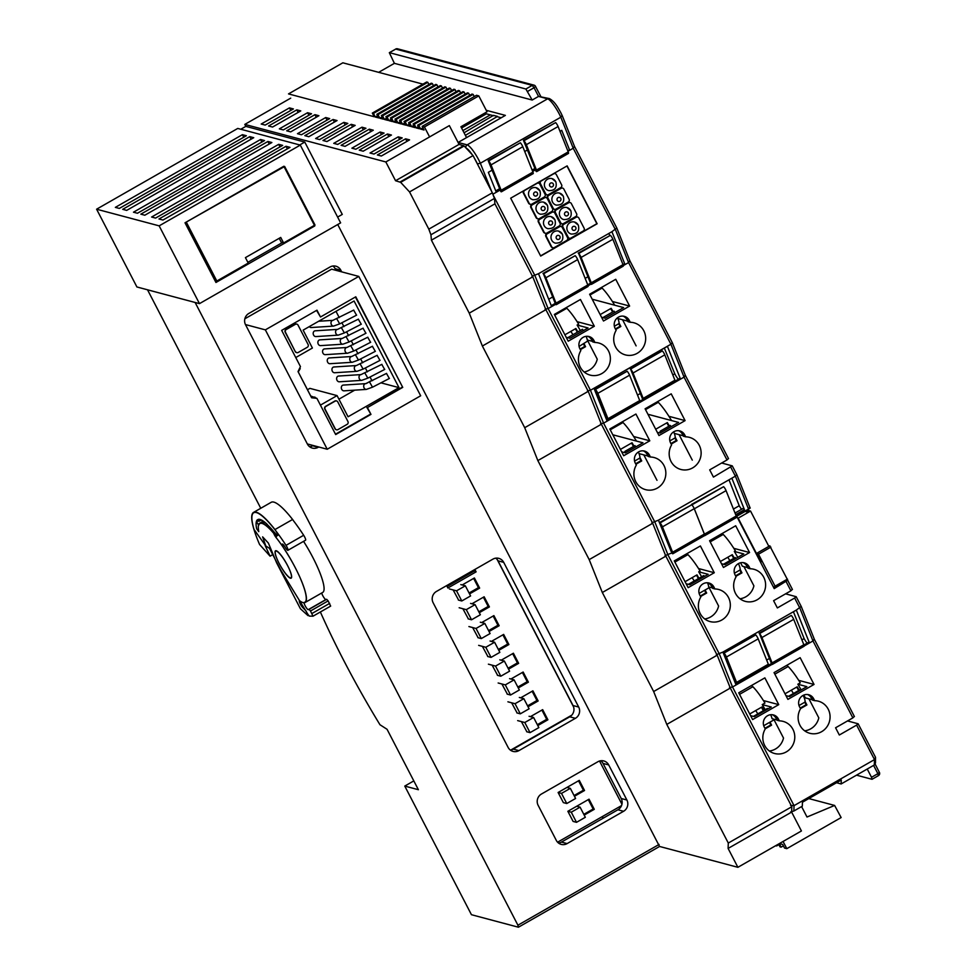 <?xml version="1.0" encoding="UTF-8"?>
<svg xmlns="http://www.w3.org/2000/svg" width="976" height="976" viewBox="0 0 976 976"><rect width="100%" height="100%" fill="white"/><g stroke="black" fill="none" stroke-linecap="round" stroke-linejoin="round"><path stroke-width="1.46" d="M610.659 308.611A27.633 5.661 60.2 0 1 612.623 312.027M601.436 287.481A22.497 4.612 60.2 0 1 602.107 288.066A30.537 6.259 60.2 0 1 614.709 305.207M602.107 288.066L590.016 294.984M613.135 311.734A30.537 6.259 -119.8 0 0 611.171 308.318L600.179 314.601M622.59 319.786L636.12 345.882M615.661 329.449L620.846 326.484L619.028 322.971M618.735 323.739L620.053 326.265L615.392 328.936M620.846 326.484L620.053 326.265M666.828 422.864A27.633 5.661 60.2 0 1 668.792 426.28M657.531 401.673A22.497 4.612 60.2 0 1 658.275 402.319A30.537 6.259 60.2 0 1 671.525 420.558M658.275 402.319L645.526 409.615M669.304 425.987A30.537 6.259 -119.8 0 0 667.34 422.571L655.701 429.233M679.076 434.649L692.289 460.135M671.171 444.08L677.015 440.737L675.185 437.224M674.904 437.992L676.222 440.53L670.902 443.568M677.015 440.737L676.222 440.53M631.533 443.055A27.633 5.661 60.2 0 1 633.497 446.471M622.237 421.864A22.497 4.612 60.2 0 1 622.993 422.51A30.537 6.259 60.2 0 1 636.425 441.067M622.993 422.51L610.244 429.806M634.01 446.178A30.537 6.259 -119.8 0 0 632.045 442.762L620.407 449.424M643.818 454.901L656.994 480.326M635.876 464.271L641.72 460.928L639.902 457.415M639.622 458.183L640.927 460.721L635.62 463.759M641.72 460.928L640.927 460.721M661.069 432.466A11.456 2.342 -119.8 0 0 660.276 431.148L670.292 425.426A11.456 2.342 60.2 0 1 671.073 426.732M673.672 431.843A11.456 2.342 60.2 0 1 674.843 438.041L669.853 440.896M660.276 431.148L659.996 431.831A8.564 1.757 60.2 0 1 660.545 432.758M625.775 452.657A11.456 2.342 -119.8 0 0 624.994 451.339L634.998 445.617A11.456 2.342 60.2 0 1 635.779 446.923M638.377 452.034A11.456 2.342 60.2 0 1 639.548 458.232L634.559 461.087M624.994 451.339L624.701 452.022A8.564 1.757 60.2 0 1 625.152 452.754M768.856 546.377L750.556 511.07L738.173 518.158L760.67 561.554L761.243 561.224M745.188 511.424L747.104 511.924L749.226 510.716L750.556 511.07M769.771 545.877L787.766 580.195L775.42 587.223M760.67 561.554L761.28 561.688L761.036 560.712L757.681 553.88L757.486 552.904L758.498 554.209L775.078 586.186L775.383 587.271L773.224 586.722M539.777 190.686A6.234 5.978 104.9 0 0 529.809 189.93A6.234 5.978 104.9 0 0 532.872 199.738C539.008 199.775 541.363 196.786 539.935 190.796L536.08 187.697M555.649 181.609A6.234 5.978 104.9 0 0 545.682 180.841A6.234 5.978 104.9 0 0 548.756 190.649C554.893 190.686 557.247 187.709 555.808 181.707L551.965 178.608M563.152 196.078A6.234 5.978 104.9 0 0 553.185 195.31A6.234 5.978 104.9 0 0 556.259 205.119C562.396 205.155 564.75 202.178 563.311 196.176L559.468 193.077M547.268 205.155A6.234 5.978 104.9 0 0 537.3 204.399A6.234 5.978 104.9 0 0 540.375 214.208C546.511 214.244 548.866 211.267 547.426 205.265L543.583 202.166M570.655 210.548A6.234 5.978 104.9 0 0 560.688 209.779A6.234 5.978 104.9 0 0 563.75 219.588C569.899 219.624 572.241 216.648 570.814 210.645L566.958 207.546M554.771 219.624A6.234 5.978 104.9 0 0 544.803 218.868A6.234 5.978 104.9 0 0 547.878 228.677C554.014 228.713 556.369 225.737 554.929 219.734L551.086 216.635M562.274 234.094A6.234 5.978 104.9 0 0 552.306 233.337A6.234 5.978 104.9 0 0 555.381 243.146C561.517 243.183 563.86 240.206 562.432 234.203L558.577 231.105M578.158 225.017A6.234 5.978 104.9 0 0 568.191 224.248A6.234 5.978 104.9 0 0 571.253 234.057C577.389 234.094 579.744 231.117 578.317 225.114L574.461 222.016M562.298 227.518A2.074 1.989 104.9 0 0 559.59 226.725L547.243 233.789A2.074 1.989 104.9 0 0 546.414 236.607L551.66 246.733A2.074 1.989 104.9 0 0 554.368 247.538L566.714 240.462A2.074 1.989 104.9 0 0 567.544 237.644L562.298 227.518M554.795 213.049A2.074 1.989 104.9 0 0 552.087 212.256L539.74 219.319A2.074 1.989 104.9 0 0 538.911 222.138L544.169 232.264A2.074 1.989 104.9 0 0 546.865 233.069L559.211 225.993A2.074 1.989 104.9 0 0 560.041 223.175L554.795 213.049M547.292 198.579A2.074 1.989 104.9 0 0 544.596 197.786L532.237 204.85A2.074 1.989 104.9 0 0 531.408 207.668L536.666 217.794A2.074 1.989 104.9 0 0 539.362 218.6L551.721 211.524A2.074 1.989 104.9 0 0 552.538 208.705L547.292 198.579M578.853 218.051A2.074 1.989 104.9 0 0 576.145 217.245L563.799 224.309A2.074 1.989 104.9 0 0 562.969 227.127L568.227 237.266A2.074 1.989 104.9 0 0 570.923 238.059L583.27 230.995A2.074 1.989 104.9 0 0 584.099 228.177L578.853 218.051M571.35 203.581A2.074 1.989 104.9 0 0 568.654 202.776L556.296 209.84A2.074 1.989 104.9 0 0 555.466 212.658L560.724 222.784A2.074 1.989 104.9 0 0 563.42 223.589L575.779 216.526A2.074 1.989 104.9 0 0 576.596 213.707L571.35 203.581M563.847 189.1A2.074 1.989 104.9 0 0 561.151 188.307L548.793 195.371A2.074 1.989 104.9 0 0 547.975 198.189L553.221 208.315A2.074 1.989 104.9 0 0 555.93 209.12L568.276 202.056A2.074 1.989 104.9 0 0 569.106 199.238L563.847 189.1M556.357 174.631A2.074 1.989 104.9 0 0 553.648 173.838L541.302 180.902A2.074 1.989 104.9 0 0 540.472 183.72L545.718 193.846A2.074 1.989 104.9 0 0 548.427 194.651L560.773 187.587A2.074 1.989 104.9 0 0 561.603 184.769L556.357 174.631M539.789 184.11A2.074 1.989 104.9 0 0 537.093 183.317L524.734 190.381A2.074 1.989 104.9 0 0 523.917 193.199L529.163 203.325A2.074 1.989 104.9 0 0 531.859 204.118L544.218 197.054A2.074 1.989 104.9 0 0 545.047 194.236L539.789 184.11M562.627 188.112L562.054 187.953A2.074 1.989 104.9 0 0 560.578 188.161L548.231 195.224A2.074 1.989 104.9 0 0 547.402 198.043L552.66 208.169A2.074 1.989 104.9 0 0 553.88 209.169L554.453 209.315M577.621 217.05L577.06 216.892A2.074 1.989 104.9 0 0 575.584 217.099L563.237 224.163A2.074 1.989 104.9 0 0 562.408 226.981L567.654 237.107A2.074 1.989 104.9 0 0 568.886 238.107L569.447 238.254M546.06 197.579L545.499 197.433A2.074 1.989 104.9 0 0 544.022 197.628L531.676 204.692A2.074 1.989 104.9 0 0 530.846 207.51L536.092 217.648A2.074 1.989 104.9 0 0 537.325 218.636L537.898 218.795M553.563 212.048L553.002 211.902A2.074 1.989 104.9 0 0 551.525 212.097L539.179 219.161A2.074 1.989 104.9 0 0 538.349 221.979L543.595 232.117A2.074 1.989 104.9 0 0 544.828 233.105L545.389 233.264M561.066 226.517L560.492 226.371A2.074 1.989 104.9 0 0 559.028 226.566L546.67 233.63A2.074 1.989 104.9 0 0 545.852 236.448L551.098 246.586A2.074 1.989 104.9 0 0 552.331 247.575L552.892 247.733M570.118 202.581L569.557 202.422A2.074 1.989 104.9 0 0 568.081 202.63L555.734 209.694A2.074 1.989 104.9 0 0 554.905 212.512L560.151 222.638A2.074 1.989 104.9 0 0 561.383 223.638L561.956 223.785M555.124 173.643L554.551 173.484A2.074 1.989 104.9 0 0 553.953 173.423M540.057 181.377A2.074 1.989 104.9 0 0 539.899 183.573L545.157 193.699A2.074 1.989 104.9 0 0 546.389 194.7L546.95 194.846M538.557 183.11L537.996 182.963A2.074 1.989 104.9 0 0 537.398 182.902M523.49 190.857A2.074 1.989 104.9 0 0 523.343 193.041L528.602 203.179A2.074 1.989 104.9 0 0 529.822 204.167L530.395 204.326M540.582 255.883L596.861 223.687L566.958 165.993M495.759 190.918L499.444 188.795M532.14 170.092L534.738 168.604M637.535 395.097L640.11 393.621M672.806 374.918L674.77 373.796L664.351 348.078M678.393 379.213A5.88 1.208 60.2 0 1 675.026 374.308A5.88 1.208 60.2 0 1 674.77 373.796M548.707 299.229L552.453 297.082M585.149 278.367L587.747 276.891M770.686 714.713A11.456 2.342 60.2 0 1 772.077 718.69L776.969 719.995M803.224 695.327A11.456 2.342 60.2 0 1 804.724 702.256L799.015 705.526M592.432 341.368L587.308 340.002A11.456 2.342 -119.8 0 0 586.149 336.342M588.735 340.38L579.073 346.443M477.362 163.895L480.363 163.236L491.587 191.345M728.425 458.574L726.986 459.964L684.042 377.126L670.915 344.235L628.581 262.568L615.441 229.689L573.217 148.242L560.822 117.205L562.115 115.363L574.583 146.595L616.795 228.006L611.915 231.702L625.043 264.594L624.14 263.971L623.005 264.618A3.318 0.683 60.2 0 1 623.249 266.167L591.48 284.333A3.318 0.683 60.2 0 1 590.858 284.028L578.67 253.504A3.318 0.683 60.2 0 1 580.598 256.322A3.318 0.683 60.2 0 1 581.123 257.432L591.261 282.808A3.318 0.683 60.2 0 1 591.48 284.333M478.789 95.892L424.438 126.978L422.181 126.38L476.52 95.282L478.789 95.892L487.036 111.801L460.928 126.746L466.552 137.604L458.086 142.447L467.15 144.863L547.609 98.832A16.092 3.294 -119.8 0 1 559.272 114.009A16.092 3.294 -119.8 0 1 560.822 117.205L480.363 163.236A16.092 3.294 60.2 0 0 478.813 160.052A16.092 3.294 60.2 0 0 467.15 144.863A2.489 2.391 104.9 0 0 466.077 148.059M635.754 481.68A16.616 15.933 104.9 0 0 645.587 489.659A16.616 15.933 104.9 0 0 662.326 483.706A16.616 15.933 104.9 0 0 663.985 465.528A16.616 15.933 104.9 0 0 654.14 457.549A16.616 15.933 104.9 0 0 650.431 457.024L649.43 455.084A8.308 7.967 104.9 0 0 636.132 454.072A8.308 7.967 104.9 0 0 635.315 463.161L636.315 465.101A16.616 15.933 104.9 0 0 635.754 481.68M639.024 453.62L647.942 455.999M643.343 450.888A8.308 7.967 104.9 0 1 647.161 454.487L648.162 456.426L650.431 457.024M671.037 461.489A16.616 15.933 104.9 0 0 680.882 469.468A16.616 15.933 104.9 0 0 697.62 463.515A16.616 15.933 104.9 0 0 699.267 445.337A16.616 15.933 104.9 0 0 689.434 437.358A16.616 15.933 104.9 0 0 685.713 436.833L684.713 434.906A8.308 7.967 104.9 0 0 671.427 433.881A8.308 7.967 104.9 0 0 670.597 442.982L671.598 444.91A16.616 15.933 104.9 0 0 671.037 461.489M674.294 433.381L683.2 435.76M678.637 430.697A8.308 7.967 104.9 0 1 682.444 434.296L683.456 436.235L685.713 436.833M740.015 598.764A16.616 15.933 104.9 0 0 753.899 585.844L743.98 566.702A16.616 15.933 104.9 0 0 742.895 566.348M735.514 593.408A16.616 15.933 104.9 0 0 745.359 601.387A16.616 15.933 104.9 0 0 762.097 595.433A16.616 15.933 104.9 0 0 763.744 577.255A16.616 15.933 104.9 0 0 753.911 569.276A16.616 15.933 104.9 0 0 750.19 568.764L749.19 566.824A8.308 7.967 104.9 0 0 735.904 565.799A8.308 7.967 104.9 0 0 735.074 574.901L736.075 576.84A16.616 15.933 104.9 0 0 735.514 593.408M740.589 562.762L742.37 566.202L747.64 567.605M743.114 562.615A8.308 7.967 104.9 0 1 746.921 566.214L747.921 568.154L750.19 568.764M704.721 618.955A16.616 15.933 104.9 0 0 718.617 606.035L709.113 587.698M700.231 613.599A16.616 15.933 104.9 0 0 710.064 621.578A16.616 15.933 104.9 0 0 726.803 615.624A16.616 15.933 104.9 0 0 728.462 597.446A16.616 15.933 104.9 0 0 718.617 589.467A16.616 15.933 104.9 0 0 714.908 588.955L713.895 587.015A8.308 7.967 104.9 0 0 700.609 585.99A8.308 7.967 104.9 0 0 699.78 595.092L700.792 597.031A16.616 15.933 104.9 0 0 700.231 613.599M712.358 587.82L709.772 587.235M707.82 582.806A8.308 7.967 104.9 0 1 711.626 586.405L712.639 588.345L714.908 588.955M731.768 554.978A27.633 5.661 60.2 0 1 733.732 558.394M696.474 575.169A27.633 5.661 60.2 0 1 698.438 578.585M796.709 687.08A27.633 5.661 60.2 0 1 798.673 690.508M575.376 328.802A27.633 5.661 60.2 0 1 577.328 332.218M761.426 707.271A27.633 5.661 60.2 0 1 763.378 710.699M615.575 346.931A16.616 15.933 104.9 0 0 625.409 354.91A16.616 15.933 104.9 0 0 642.147 348.957A16.616 15.933 104.9 0 0 643.806 330.779A16.616 15.933 104.9 0 0 633.961 322.8A16.616 15.933 104.9 0 0 630.252 322.287L629.239 320.348A8.308 7.967 104.9 0 0 615.954 319.335A8.308 7.967 104.9 0 0 615.124 328.424L616.137 330.364A16.616 15.933 104.9 0 0 615.575 346.931M618.406 318.664L627.702 321.141M623.164 316.139A8.308 7.967 104.9 0 1 626.982 319.75L627.983 321.677L630.252 322.287M584.16 371.99A16.616 15.933 104.9 0 0 597.251 359.18L588.003 341.332M580.281 367.122A16.616 15.933 104.9 0 0 590.126 375.101A16.616 15.933 104.9 0 0 606.865 369.148A16.616 15.933 104.9 0 0 608.512 350.97A16.616 15.933 104.9 0 0 598.678 342.991A16.616 15.933 104.9 0 0 594.957 342.478L593.957 340.539A8.308 7.967 104.9 0 0 580.659 339.526A8.308 7.967 104.9 0 0 579.842 348.615L580.842 350.555A16.616 15.933 104.9 0 0 580.281 367.122M587.881 336.33A8.308 7.967 104.9 0 1 591.688 339.941L592.688 341.868L594.957 342.478M617.564 317.725A11.456 2.342 60.2 0 1 618.674 323.788L614.368 326.252M804.675 730.817A16.616 15.933 104.9 0 0 818.803 717.86L808.945 698.84M799.978 725.314A16.616 15.933 104.9 0 0 809.824 733.293A16.616 15.933 104.9 0 0 826.562 727.34A16.616 15.933 104.9 0 0 828.209 709.162A16.616 15.933 104.9 0 0 818.376 701.183A16.616 15.933 104.9 0 0 814.655 700.67L813.655 698.731A8.308 7.967 104.9 0 0 800.369 697.718A8.308 7.967 104.9 0 0 799.539 706.807L800.54 708.747A16.616 15.933 104.9 0 0 799.978 725.314M803.846 695.046L805.31 697.877L812.215 699.707M807.579 694.522A8.308 7.967 104.9 0 1 811.385 698.121L812.398 700.06L814.655 700.67M769.381 751.008A16.616 15.933 104.9 0 0 783.508 738.051L774.053 719.812M764.696 745.505A16.616 15.933 104.9 0 0 774.529 753.484A16.616 15.933 104.9 0 0 791.268 747.531A16.616 15.933 104.9 0 0 792.927 729.353A16.616 15.933 104.9 0 0 783.081 721.374A16.616 15.933 104.9 0 0 779.373 720.861L778.36 718.922A8.308 7.967 104.9 0 0 765.074 717.909A8.308 7.967 104.9 0 0 764.245 726.998L765.257 728.938A16.616 15.933 104.9 0 0 764.696 745.505M772.284 714.713A8.308 7.967 104.9 0 1 776.103 718.312L777.103 720.251L779.373 720.861M847.546 720.935L858.148 723.789L875.509 757.278L874.496 759.596L794.037 805.639L793.854 811.019L790.694 811.91M836.517 782.728L841.141 783.96L841.275 780.007L802.455 802.211L802.321 806.164L793.854 811.019M465.381 135.335L497.504 116.412L493.527 115.351L464.051 132.773M497.711 116.839L501.213 117.767M486.255 110.3L505.373 115.388L466.552 137.604M484.438 113.301L486.39 113.814L461.575 128.002M462.905 130.577L490.355 114.875L486.39 113.814M490.355 114.875L493.746 115.778M377.578 115.729L375.321 117.022L378.725 117.925L376.846 114.302L431.197 83.216L432.319 83.509L433.466 85.717M382.116 116.937L379.859 118.23L383.251 119.133L381.384 115.51L435.723 84.424L436.858 84.717L437.992 86.925M386.642 118.145L384.385 119.438L387.789 120.341L385.91 116.717L440.261 85.632L441.396 85.925L442.531 88.133M391.181 119.353L388.924 120.646L392.315 121.549L390.449 117.925L444.788 86.84L445.922 87.132L447.069 89.341M395.719 120.548L393.45 121.841L396.854 122.756L394.975 119.133L449.326 88.047L450.461 88.34L451.595 90.536M400.245 121.756L397.988 123.049L401.392 123.964L399.513 120.341L453.852 89.243L454.987 89.548L456.134 91.744M404.784 122.964L402.515 124.257L405.918 125.172L404.04 121.549L458.391 90.451L459.525 90.756L460.66 92.952M409.31 124.172L407.053 125.465L410.457 126.38L408.578 122.756L462.929 91.659L464.051 91.964L465.198 94.16M413.848 125.379L411.591 126.673L414.983 127.588L413.116 123.964L467.455 92.866L468.59 93.171L469.724 95.367M418.375 126.587L416.118 127.88L419.521 128.783L417.643 125.172L471.994 94.074L473.128 94.379L474.263 96.575M422.913 127.795L420.656 129.088L424.048 129.991L422.181 126.38M779.397 843.569L782.654 844.435L784.533 848.046L786.802 848.656L841.141 817.559L834.614 805.444L807.006 817.022L801.601 806.579M716.372 654.689L722.923 652.078L736.063 684.969L732.525 686.982L794.037 805.639L790.584 805.407M531.957 276.318L538.508 273.707L551.647 306.586L548.122 308.599L590.456 390.278L603.583 423.157L654.92 522.184L668.06 555.076L719.397 654.103L732.525 686.982L729.499 687.568M750.141 508.008L748.519 509.045L749.727 507.203M726.986 459.964L709.698 469.859L713.444 477.093L732.268 465.869L736.746 474.507L749.873 507.361M721.667 463.014L732.268 465.869M748.702 509.399L736.709 516.267L774.212 588.613L787.522 580.33M792.329 589.406L790.902 590.797L786.205 581.745M785.582 593.835L796.184 596.702L801.198 606.389L796.318 610.085L809.458 642.964L808.555 642.342L803.943 644.99M854.305 716.494L852.865 717.885L812.984 640.951L814.191 639.121M801.198 606.389L814.35 639.304L854.403 716.555M736.233 516.072L748.519 509.045L735.379 476.154L736.734 474.482M422.937 84.131L342.857 62.806L288.518 93.903L374.186 116.717L372.32 113.094L426.658 82.008L427.793 82.301L428.928 84.509M378.664 72.334L394.389 63.342L389.326 52.68L395.609 49.142M753.411 716.396L767.368 708.417A11.456 2.342 60.2 0 1 767.734 709.027M750.593 715.652L754.399 716.665L771.26 707.014L762.232 704.611A30.537 6.259 60.2 0 1 765.172 709.674M785.961 695.62L789.511 696.571L806.871 686.64L797.843 684.225A30.537 6.259 60.2 0 1 801.137 689.922M602.887 317.603L614.124 311.161A11.456 2.342 60.2 0 1 614.953 312.552M566.178 337.269L569.984 338.282L588.028 327.96L577.109 325.045A30.537 6.259 60.2 0 1 580.305 330.522M583.319 330.657A11.456 2.342 -119.8 0 0 582.489 329.266L567.764 337.696M601.558 317.249L605.096 318.188L623.64 307.586L592.2 299.205M762.232 704.611L764.964 703.037A30.537 6.259 60.2 0 0 752.874 686.726L739.552 694.351M763.903 710.406A30.537 6.259 -119.8 0 0 761.939 706.978L749.714 713.968M765.196 728.816L771.601 725.144L770.027 722.106M769.503 722.411L770.808 724.936L764.928 728.303M577.109 325.045L578.67 324.154A30.537 6.259 60.2 0 0 566.824 308.257L554.722 315.175M577.841 331.925A30.537 6.259 -119.8 0 0 575.877 328.509L564.897 334.792M580.366 349.64L585.551 346.675L583.977 343.637M583.453 343.93L584.758 346.456L580.098 349.127M797.843 684.225L800.259 682.846A30.537 6.259 60.2 0 0 788.169 666.535L774.846 674.16M799.185 690.215A30.537 6.259 -119.8 0 0 797.221 686.787L785.009 693.777M800.479 708.625L806.896 704.953L805.078 701.439M804.785 702.22L806.103 704.745L800.222 708.112M752.63 719.58L778.738 704.635L764.867 677.869L738.747 692.801L752.63 719.58M763.415 700.548L778.738 704.635M755.717 710.54A19.276 3.953 -119.8 0 0 757.864 713.859M787.913 699.389L814.033 684.444L800.149 657.678L774.041 672.61L787.913 699.389M798.71 680.357L814.033 684.444M791.341 690.154A19.276 3.953 -119.8 0 0 793.476 693.472M686.128 583.746L689.922 584.758L708.161 574.327L698.706 571.802A30.537 6.259 60.2 0 1 701.61 576.779M698.706 571.802L700.085 571.021A30.537 6.259 60.2 0 0 687.934 554.624L674.892 562.078M698.95 578.292A30.537 6.259 -119.8 0 0 696.986 574.876L685.067 581.696M700.536 596.543L706.661 593.042L705.087 590.004M704.562 590.297L705.868 592.822L700.268 596.031M721.496 563.713L725.046 564.665L743.773 553.941L734.318 551.428A30.537 6.259 60.2 0 1 737.758 557.381M734.318 551.428L735.367 550.83A30.537 6.259 60.2 0 0 723.216 534.433L710.186 541.887M734.245 558.101A30.537 6.259 -119.8 0 0 732.281 554.685L720.349 561.505M735.831 576.352L741.955 572.851L740.137 569.337M739.845 570.106L741.162 572.631L735.562 575.84M688.153 587.662L714.273 572.729L700.402 545.962L674.282 560.895L688.153 587.662M698.535 568.532L714.273 572.729M692.143 577.646A19.276 3.953 -119.8 0 0 694.29 580.964M708.686 586.832A11.456 2.342 -119.8 0 0 707.515 582.782M704.379 576.487A11.456 2.342 -119.8 0 0 703.794 575.523L688.373 584.343M568.215 341.197L594.323 326.252L580.452 299.486L554.344 314.431L568.215 341.197M577.109 321.665L594.323 326.252M570.85 331.389A19.276 3.953 -119.8 0 0 572.985 334.707M723.448 567.471L749.556 552.538L735.684 525.771L709.576 540.704L723.448 567.471M733.83 548.341L749.556 552.538M727.767 557.259A19.276 3.953 -119.8 0 0 729.902 560.578M657.287 432.307L660.044 433.039L678.588 422.437L647.942 414.275M658.971 435.552L685.091 420.619L671.207 393.84L645.099 408.785L658.971 435.552M668.926 416.313L685.091 420.619M621.651 451.827L625.457 452.84L642.977 442.811L612.818 434.784M623.688 455.743L649.796 440.81L635.925 414.031L609.805 428.976L623.688 455.743M633.644 436.504L649.796 440.81M603.497 321.006L629.618 306.061L615.746 279.295L589.626 294.24L603.497 321.006M612.391 301.474L629.618 306.061M875.509 757.278L875.484 762.976L874.313 764.977L841.141 783.96M867.237 769.027L871.519 777.299L877.875 773.663L873.581 765.391M562.115 115.363L560.797 112.691C558.052 107.872 555.124 101.748 549.378 98.588A2.489 2.391 -75.1 0 0 547.609 98.832L538.545 96.404L532.188 100.04L525.881 89.011L532.237 85.376A2.489 2.391 -75.1 0 1 535.482 86.339L540.692 96.27M492.026 170.227L488.329 172.337L496.15 191.894L499.846 189.783M524.722 151.524L527.321 150.036M560.017 131.333L561.737 130.345L569.545 149.901L567.825 150.89M532.53 171.081L535.129 169.592M574.425 146.4L573.217 148.242L567.971 151.243M535.275 169.946L532.676 171.434M499.98 190.137L492.868 194.212M540.68 256.066L597.141 223.76L567.141 165.883L510.68 198.189L540.68 256.066M538.508 273.707L611.915 231.702M629.788 260.738L628.581 262.568L623.31 265.582M616.795 228.006L629.923 260.897L672.257 342.564L670.915 344.235L590.456 390.278L587.43 390.864M551.647 306.586L555.588 304.329M588.052 285.761L590.944 284.101M685.262 375.284L684.042 377.126L603.583 423.157L600.557 423.743M607.121 421.132L594.006 388.326L667.413 346.334L680.516 379.139M671.195 551.586L658.446 520.171L651.895 522.782M658.446 520.171L731.854 478.179L744.444 509.679L735.684 514.694M730.743 467.199L735.379 476.154L731.854 478.179M671.744 552.965L665.034 555.661M722.923 652.078L796.318 610.085M804.175 645.99L812.984 640.951L799.856 608.072L794.647 598.032L777.36 607.926L773.602 600.691L790.902 590.797M874.313 764.977L874.496 759.596L856.623 725.119L839.323 735.013L835.578 727.779L852.865 717.885M736.063 684.969L772.028 664.388M783.069 841.458L786.802 848.656M424.438 126.978L429.599 136.921M394.389 63.342L532.188 100.04M549.378 98.588L538.545 96.404L534.043 87.73L535.568 86.4A2.489 2.489 0 0 0 534.006 85.144L397.561 48.8A2.489 2.391 104.9 0 0 395.792 49.032L389.436 52.667L525.881 89.011M856.501 775.164L871.958 779.287L871.519 777.299M808.811 798.575L834.614 805.444M775.676 845.692L776.603 845.936L776.298 845.338M779.312 843.618L781.129 847.144L780.007 846.839L778.555 844.045M473.128 94.379L418.777 125.477L420.656 129.088M418.777 125.477L417.643 125.172M468.59 93.171L414.239 124.269L416.118 127.88M414.239 124.269L413.116 123.964M464.051 91.964L409.713 123.061L411.591 126.673M409.713 123.061L408.578 122.756M459.525 90.756L405.174 121.854L407.053 125.465M405.174 121.854L404.04 121.549M454.987 89.548L400.648 120.646L402.515 124.257M400.648 120.646L399.513 120.341M450.461 88.34L396.11 119.438L397.988 123.049M396.11 119.438L394.975 119.133M445.922 87.132L391.583 118.23L393.45 121.841M391.583 118.23L390.449 117.925M441.396 85.925L387.045 117.022L388.924 120.646M387.045 117.022L385.91 116.717M436.858 84.717L382.519 115.815L384.385 119.438M382.519 115.815L381.384 115.51M432.319 83.509L377.98 114.607L379.859 118.23M377.98 114.607L376.846 114.302M427.793 82.301L373.442 113.399L375.321 117.022M373.442 113.399L372.32 113.094M856.623 725.119L858.148 723.789M794.647 598.032L796.184 596.702M672.281 342.6L685.396 375.443L728.523 458.635M545.096 309.197L548.122 308.599L534.982 275.72L493.234 195.188M722.13 533.518A22.497 4.612 60.2 0 1 723.216 534.433M566.141 307.672A22.497 4.612 60.2 0 1 566.824 308.257M686.836 553.709A22.497 4.612 60.2 0 1 687.934 554.624M741.955 572.851L741.162 572.631M706.661 593.042L705.868 592.822M786.705 665.376A22.497 4.612 60.2 0 1 788.169 666.535M751.41 685.567A22.497 4.612 60.2 0 1 752.874 686.726M806.896 704.953L806.103 704.745M585.551 346.675L584.758 346.456M771.601 725.144L770.808 724.936M800.552 690.252A11.456 2.342 60.2 0 0 800.174 689.642L788.523 696.303M723.497 564.25L735.233 557.528A11.456 2.342 60.2 0 1 735.819 558.504M738.442 563.579A11.456 2.342 60.2 0 1 739.784 570.155L734.428 573.217M609.573 235.167L608.89 233.435M551.281 305.659L555.027 303.512M587.723 284.809L590.309 283.321M680.479 379.164L679.613 378.517L675.197 381.043M606.743 420.205L607.426 419.814M639.939 401.209L642.769 399.599L630.581 369.087A3.318 0.683 60.2 0 1 632.521 371.905A3.318 0.683 60.2 0 1 633.034 373.015L643.172 398.391A3.318 0.683 60.2 0 1 643.404 399.916A3.318 0.683 60.2 0 1 642.769 399.611M741.614 509.265A5.88 1.208 60.2 0 1 739.222 505.751L728.999 479.814M744.444 509.679L743.126 508.398L735.026 513.034M733.44 509.069L739.222 505.751M807.189 643.123A5.88 1.208 60.2 0 1 804.139 638.609L793.415 611.757M768.637 665.181L771.247 663.692M766.672 660.057L769.21 658.593M801.906 639.89L804.139 638.609M781.129 847.144L783.399 845.85M776.603 845.936L778.86 844.643M287.676 565.787A15.579 3.184 60.2 0 1 291.153 578.17A15.579 3.184 60.2 0 1 279.173 563.518A15.579 3.184 60.2 0 1 275.683 551.135A15.579 3.184 60.2 0 1 287.676 565.787M262.398 520.977L263.996 522.929L263.703 521.623A51.508 10.553 60.2 0 1 275.83 534.189L276.44 536.641A47.348 9.699 -119.8 0 0 259.909 523.551A47.348 9.699 -119.8 0 0 258.725 525.271L256.554 521.806A51.508 10.553 60.2 0 1 257.847 519.952A51.508 10.553 60.2 0 1 262.263 520.696L262.398 520.977M303.048 607.853L306.11 611.061L308.001 615.612L300.437 608.78L276.623 562.847L268.376 543.071L262.617 536.861L265.74 545.816L254.028 529.48A59.817 12.249 60.2 0 1 253.723 512.742A59.817 12.249 60.2 0 1 286.017 545.364A4.148 0.854 60.2 0 1 287.908 550.305A4.148 0.854 60.2 0 1 285.663 548.048L284.37 546.072A3.941 0.805 -119.8 0 0 282.332 544.071A3.941 0.805 -119.8 0 0 283.223 547.207A3.941 0.805 -119.8 0 0 284.223 548.927A43.615 8.93 60.2 0 1 305.085 602.509A43.615 8.93 60.2 0 1 299.913 600.935A4.148 0.854 -119.8 0 0 299.412 600.789A4.148 0.854 -119.8 0 0 300.352 604.095A4.148 0.854 -119.8 0 0 303.048 607.853L303.707 607.475M253.565 512.388A59.817 12.249 60.2 0 1 274.951 529.565A4.148 0.854 60.2 0 1 277.135 533.274A4.148 0.854 60.2 0 1 277.587 535.58A4.148 0.854 60.2 0 1 276.11 534.397L274.866 532.823A3.941 0.805 -119.8 0 0 273.548 531.81A3.941 0.805 -119.8 0 0 274.439 534.946A3.941 0.805 -119.8 0 0 276.159 537.654A43.615 8.93 60.2 0 1 299.766 577.011A43.615 8.93 60.2 0 1 304.927 602.168A43.615 8.93 60.2 0 1 304.244 602.399A4.148 0.854 -119.8 0 0 304.183 602.412A4.148 0.854 -119.8 0 0 305.11 605.718A4.148 0.854 -119.8 0 0 308.245 609.646L309.014 609.39L310.502 610.988L313.003 616.198L309.368 616.1L308.026 614.514L280.722 570.033L269.474 548.329L265.143 545.547L270.084 556.174L259.567 544.474A59.817 12.249 60.2 0 1 253.565 512.388L271.206 502.298A59.817 12.249 60.2 0 1 292.593 519.476A4.148 0.854 60.2 0 1 293.52 520.818A59.817 12.249 60.2 0 1 303.67 535.275A4.148 0.854 60.2 0 1 305.549 540.216L287.908 550.305M303.573 541.351A43.615 8.93 60.2 0 1 316.846 565.653A43.615 8.93 60.2 0 1 322.727 592.42L305.085 602.509M256.554 521.806L258.311 520.806M186.55 222.589L216.831 281.027L248.246 263.056L245.427 257.627L280.722 237.436L283.589 242.975L314.992 225.005L284.65 166.457L185.745 222.369M214.94 280.515L216.831 281.027M279.209 238.303L281.32 242.365L283.589 242.975M501.408 191.784A3.318 0.683 -119.8 0 1 500.786 191.479L488.159 160.552L520.354 142.789A3.318 0.683 60.2 0 1 522.282 145.595A3.318 0.683 60.2 0 1 522.807 146.717L532.933 172.081A3.318 0.683 60.2 0 1 533.164 173.618L501.408 191.784A3.318 0.683 -119.8 0 0 501.176 190.259L532.933 172.081M522.807 146.717L491.038 164.883A3.318 0.683 -119.8 0 0 490.525 163.773A3.318 0.683 -119.8 0 0 488.598 160.967L520.354 142.789M491.038 164.883L501.176 190.259M536.702 171.593A3.318 0.683 -119.8 0 1 536.068 171.288L523.453 140.361L555.637 122.598A3.318 0.683 60.2 0 1 557.577 125.416A3.318 0.683 60.2 0 1 558.089 126.526L568.227 151.89A3.318 0.683 60.2 0 1 568.459 153.427L536.702 171.593A3.318 0.683 -119.8 0 0 536.471 170.068L568.227 151.89M558.089 126.526L526.332 144.692A3.318 0.683 -119.8 0 0 525.82 143.582A3.318 0.683 -119.8 0 0 523.88 140.776L555.637 122.598M526.332 144.692L536.471 170.068M543.01 273.439L575.206 255.688A3.318 0.683 60.2 0 1 577.133 258.494A3.318 0.683 60.2 0 1 577.658 259.604L587.796 284.98A3.318 0.683 60.2 0 1 588.016 286.505L556.259 304.683A3.318 0.683 60.2 0 1 555.637 304.366L543.449 273.853A3.318 0.683 60.2 0 1 545.377 276.659A3.318 0.683 60.2 0 1 545.889 277.782L556.027 303.146A3.318 0.683 60.2 0 1 556.259 304.683M578.243 253.101L610.427 235.338A3.318 0.683 60.2 0 1 612.367 238.144A3.318 0.683 60.2 0 1 612.879 239.266L623.017 264.63L591.261 282.808M594.945 389.021L627.129 371.258A3.318 0.683 60.2 0 1 629.069 374.076A3.318 0.683 60.2 0 1 629.581 375.187L639.719 400.563A3.318 0.683 60.2 0 1 639.951 402.088L608.182 420.266A3.318 0.683 60.2 0 1 607.56 419.948L595.372 389.436A3.318 0.683 60.2 0 1 597.3 392.242A3.318 0.683 60.2 0 1 597.824 393.352L607.963 418.728A3.318 0.683 60.2 0 1 608.182 420.266M630.154 368.684L662.338 350.921A3.318 0.683 60.2 0 1 664.278 353.727A3.318 0.683 60.2 0 1 664.79 354.849L674.928 380.213A3.318 0.683 60.2 0 1 675.16 381.75L643.404 399.916M195.127 302.475L517.914 925.211L518.366 927.2L471.445 914.707L404.772 786.083L418.375 789.706L387.057 729.292L379.969 724.741A219.197 44.896 60.2 0 1 343.869 660.703A219.197 44.896 60.2 0 1 320.372 611.989M282.637 145.387L155.574 218.087L151.609 217.026L278.672 144.338L282.637 145.387M264.508 140.556L137.445 213.256L133.48 212.195L260.531 139.507L264.508 140.556M246.367 135.737L119.316 208.425L115.351 207.376L242.402 134.676L246.367 135.737M237.754 128.442L300.303 145.095L340.624 222.87L199.47 303.634L159.149 225.859L96.6 209.206L237.754 128.442M159.149 225.859L300.303 145.095M253.736 137.689L126.685 210.389L122.72 209.328L249.771 136.64L253.736 137.689M271.865 142.52L144.814 215.22L140.849 214.159L267.9 141.471L271.865 142.52M290.006 147.352L162.943 220.051L158.978 218.99L286.041 146.29L290.006 147.352M602.338 816.57L603.18 818.205M622.115 801.491L620.87 802.199M296.814 109.849L300.779 110.898L272.548 127.051L268.583 126.002L296.814 109.849L298.144 112.411M314.943 114.668L318.908 115.729L290.677 131.882L286.712 130.821L314.943 114.668L316.273 117.242M333.072 119.499L337.049 120.56L308.806 136.713L304.841 135.652L333.072 119.499L334.402 122.061M351.214 124.33L355.179 125.392L326.948 141.544L322.983 140.483L351.214 124.33L352.543 126.892M369.343 129.161L373.308 130.211L345.077 146.363L341.112 145.314L369.343 129.161L370.673 131.723M387.472 133.993L391.437 135.042L363.206 151.195L359.241 150.145L387.472 133.993L388.802 136.555M405.601 138.824L409.578 139.873L381.335 156.026L377.37 154.977L405.601 138.824L406.931 141.386M337.623 217.075L342.271 214.415L304.768 142.069L245.83 126.38L244.805 124.403L290.714 98.137M244.805 124.403L385.837 161.955L449.35 125.611L459.086 144.387L464.161 145.985L473.055 155.587L492.343 192.797L494.442 198.433L494.93 203.825L532.762 276.806L545.901 309.685L588.235 391.352L601.375 424.243L652.7 523.27L665.852 556.161L717.177 655.189L730.316 688.068L791.817 806.725L791.634 812.093L801.418 830.966L737.893 867.31L659.593 846.46M398.245 136.86L402.21 137.909L373.979 154.062L370.014 153.012L398.245 136.86L399.574 139.422M380.103 132.028L384.068 133.078L355.837 149.23L351.872 148.181L380.103 132.028L381.433 134.59M361.974 127.197L365.939 128.259L337.708 144.411L333.743 143.35L361.974 127.197L363.304 129.759M343.845 122.366L347.81 123.427L319.579 139.58L315.614 138.519L343.845 122.366L345.175 124.928M325.716 117.535L329.681 118.596L301.45 134.749L297.485 133.688L325.716 117.535L327.045 120.109M307.574 112.716L311.539 113.765L283.308 129.918L279.343 128.869L307.574 112.716L308.904 115.278M289.445 107.885L293.41 108.934L265.179 125.087L261.214 124.037L289.445 107.885L290.775 110.447M659.52 846.436L337.733 224.529M385.837 161.955L395.561 180.731L400.636 182.329L409.542 191.93L428.818 229.14L430.928 234.777L431.416 240.169L469.249 313.15L482.376 346.029L524.71 427.695L537.849 460.587L589.187 559.614L602.326 592.505L653.652 691.533L666.791 724.412L728.291 843.057L728.108 848.437L737.893 867.31M395.561 180.731L459.086 144.387M260.763 508.264L147.522 289.799M96.6 209.206L136.908 286.968L199.47 303.634M240.804 129.247L245.83 126.38M404.772 786.083L413.812 780.91M728.108 848.437L791.634 812.093M728.291 843.057L791.817 806.725M666.791 724.412L730.316 688.068M653.652 691.533L717.177 655.189M602.326 592.505L665.852 556.161M589.187 559.614L652.7 523.27M537.849 460.587L601.375 424.243M524.71 427.695L588.235 391.352M482.376 346.029L545.901 309.685M469.249 313.15L532.762 276.806M431.416 240.169L494.93 203.825M430.928 234.777L494.442 198.433M428.818 229.14L492.343 192.797M409.542 191.93L473.055 155.587M299.742 144.948L304.768 142.069M518.927 750.617L575.389 718.324A8.308 7.967 104.9 0 0 578.695 707.051L503.701 562.347A8.308 7.967 104.9 0 0 492.892 559.15L436.431 591.456A8.308 7.967 104.9 0 0 433.124 602.729L508.118 747.421A8.308 7.967 104.9 0 0 518.927 750.617L513.266 749.117L569.728 716.811A8.308 7.967 104.9 0 0 573.034 705.538L498.028 560.834A8.308 7.967 104.9 0 0 495.796 558.162M567.117 843.593L623.579 811.288A8.308 7.967 104.9 0 0 626.885 800.015L608.707 764.928A8.308 7.967 104.9 0 0 597.898 761.731L541.436 794.037A8.308 7.967 104.9 0 0 538.13 805.31L556.308 840.397A8.308 7.967 104.9 0 0 567.117 843.593L561.456 842.081L617.918 809.775A8.308 7.967 104.9 0 0 621.224 798.502L603.034 763.415A8.308 7.967 104.9 0 0 600.801 760.743M341.685 271.853L340.819 270.193A8.308 7.967 104.9 0 0 330.01 266.997L248.843 313.442A8.308 7.967 104.9 0 0 245.537 324.715L307.416 444.092A8.308 7.967 104.9 0 0 318.225 447.289L318.749 446.984M215.952 282.479L314.76 225.944L283.821 166.262L185.013 222.784L215.952 282.479M309.66 446.764A8.308 7.967 104.9 0 0 312.564 445.776L313.089 445.471M336.012 270.34L335.158 268.693A8.308 7.967 104.9 0 0 332.914 266.021M558.553 843.069A8.308 7.967 104.9 0 0 561.456 842.081M510.363 750.093A8.308 7.967 104.9 0 0 513.266 749.117M282.284 242.621L247.867 262.324M313.796 225.688L314.76 225.944M243.732 137.238L242.402 134.676M251.1 139.202L249.771 136.64M261.861 142.069L260.531 139.507M269.23 144.033L267.9 141.471M280.002 146.9L278.672 144.338M287.371 148.864L286.041 146.29M602.241 816.631L603.083 818.266M659.581 522.514L691.777 504.763A3.318 0.683 60.2 0 1 693.704 507.569A3.318 0.683 60.2 0 1 694.229 508.679L704.355 534.055A3.318 0.683 60.2 0 1 704.587 535.592L672.83 553.758A3.318 0.683 60.2 0 1 672.208 553.441L660.02 522.929A3.318 0.683 60.2 0 1 661.948 525.747A3.318 0.683 60.2 0 1 662.46 526.857L672.598 552.233A3.318 0.683 60.2 0 1 672.83 553.758M723.558 652.688L755.753 634.925A3.318 0.683 60.2 0 1 757.681 637.743A3.318 0.683 60.2 0 1 758.193 638.853L768.332 664.229A3.318 0.683 60.2 0 1 768.563 665.754L736.807 683.932A3.318 0.683 60.2 0 1 736.185 683.615L723.997 653.103A3.318 0.683 60.2 0 1 725.924 655.909A3.318 0.683 60.2 0 1 726.437 657.019L736.575 682.395A3.318 0.683 60.2 0 1 736.807 683.932M759.06 633.192L791.255 615.441A3.318 0.683 60.2 0 1 793.195 618.247A3.318 0.683 60.2 0 1 793.708 619.357L803.846 644.733A3.318 0.683 60.2 0 1 804.078 646.271L772.309 664.436A3.318 0.683 60.2 0 1 771.687 664.119L759.499 633.607A3.318 0.683 60.2 0 1 761.426 636.425A3.318 0.683 60.2 0 1 761.951 637.535L772.077 662.911A3.318 0.683 60.2 0 1 772.309 664.436M691.459 504.458L723.619 486.707A3.318 0.683 60.2 0 1 725.558 489.513A3.318 0.683 60.2 0 1 726.071 490.635L736.209 515.999A3.318 0.683 60.2 0 1 736.441 517.536L704.672 535.702A3.318 0.683 60.2 0 1 704.428 535.678M692.618 505.775A3.318 0.683 60.2 0 1 693.79 507.691A3.318 0.683 60.2 0 1 694.314 508.801L704.44 534.177A3.318 0.683 60.2 0 1 704.672 535.702M347.114 424.353A2.074 1.989 104.9 0 0 347.944 421.534L337.794 401.953A2.074 1.989 104.9 0 0 335.085 401.148L325.935 406.382A2.074 1.989 104.9 0 0 325.106 409.2L335.268 428.793A2.074 1.989 104.9 0 0 337.964 429.586L347.114 424.353M336.415 400.916A2.074 1.989 104.9 0 0 334.805 401.075L325.655 406.309A2.074 1.989 104.9 0 0 324.825 409.127L334.975 428.72A2.074 1.989 104.9 0 0 336.354 429.745M296.68 324.093A2.074 1.989 104.9 0 0 295.069 324.252L286.041 329.412A2.074 1.989 104.9 0 0 285.212 332.23L295.252 351.58A2.074 1.989 104.9 0 0 296.619 352.617M295.533 351.653A2.074 1.989 104.9 0 0 298.229 352.458L307.257 347.297A2.074 1.989 104.9 0 0 308.087 344.479L298.046 325.13A2.074 1.989 104.9 0 0 295.35 324.325L286.322 329.485A2.074 1.989 104.9 0 0 285.504 332.304L295.252 351.58M473.36 570.326L476.105 571.851L447.874 588.003L446.642 585.612M473.848 571.241L447.118 586.527M474.873 569.459L476.105 571.851M573.632 707.014L497.174 559.516M510.863 750.019L571.753 715.176M537.788 725.571L547.902 719.776L542.656 709.65L530.444 716.64M521.477 721.764L526.894 731.805M528.04 706.758L538.154 700.963L532.896 690.837L520.684 697.828M511.729 702.952L517.134 712.992M518.293 687.946L528.394 682.163L523.148 672.025L510.936 679.015M501.981 684.139L507.386 694.18M508.533 669.133L518.646 663.351L513.4 653.225L501.188 660.203M492.221 665.339L497.638 675.368M498.785 650.321L508.899 644.538L503.653 634.412L491.44 641.391M482.473 646.527L487.89 656.555M489.037 631.509L499.151 625.726L493.893 615.6L481.693 622.578M472.726 627.714L478.13 637.743M479.289 612.696L489.403 606.913L484.145 596.787L471.933 603.778M462.978 608.902L468.382 618.943M469.541 593.896L479.643 588.101L474.397 577.975L462.185 584.966M453.218 590.09L458.635 600.13M478.277 587.735L479.643 588.101M488.024 606.547L489.403 606.913M497.772 625.36L499.151 625.726M507.52 644.172L508.899 644.538M517.28 662.985L518.646 663.351M527.028 681.797L528.394 682.163M536.776 700.597L538.154 700.963M546.523 719.41L547.902 719.776M621.944 804.273L599.52 761.024M557.577 842.19L621.541 805.59M584.197 815.082L594.286 809.311L589.04 799.185L567.861 811.3L573.107 821.426L576.511 822.329L585.332 817.29L580.086 807.152L571.265 812.203L576.511 822.329M574.449 796.282L584.539 790.499L579.28 780.373L558.113 792.488L563.359 802.614L566.763 803.529L575.584 798.478L570.338 788.352L561.505 793.39L566.763 803.529M574.059 795.55L583.404 790.206L584.539 790.499M583.819 814.35L593.152 809.006L594.286 809.311M593.152 809.006L588.284 799.612M567.861 811.3L571.265 812.203M576.682 806.249L580.086 807.152M583.404 790.206L578.536 780.8M558.113 792.488L561.505 793.39M566.934 787.437L570.338 788.352M389.314 378.444L386.496 373.479M372.478 387.155L369.66 382.189M389.448 378.432L372.612 387.143L366.342 389.4A2.904 2.306 -102.5 0 1 365.707 383.641L365.744 383.641M366.293 389.412L344.003 390.839A2.904 2.306 -102.5 0 1 343.308 385.081L365.597 383.653M384.629 369.404L381.811 364.438M367.793 378.102L364.963 373.149M384.764 369.392L367.928 378.102L361.657 380.359A2.904 2.306 -102.5 0 1 361.022 374.601L361.059 374.601M361.608 380.359L339.319 381.799A2.904 2.306 -102.5 0 1 338.611 376.041L360.9 374.601M379.945 360.351L377.114 355.398M363.109 369.062L360.278 364.097M380.067 360.351L363.231 369.062L356.972 371.319A2.904 2.306 -102.5 0 1 356.338 365.561L377.187 355.301M356.923 371.319L334.634 372.747A2.904 2.306 -102.5 0 1 333.926 366.988L356.216 365.561M375.26 351.311L372.429 346.358M358.424 360.022L355.593 355.057M375.382 351.311L358.546 360.01L352.287 362.267A2.904 2.306 -102.5 0 1 351.653 356.521L372.503 346.248M352.226 362.279L329.937 363.706A2.904 2.306 -102.5 0 1 329.241 357.948L351.531 356.521M370.563 342.271L367.745 337.306M353.727 350.982L350.909 346.016M370.697 342.259L353.861 350.97L347.59 353.227A2.904 2.306 -102.5 0 1 346.956 347.468L367.818 337.208M347.541 353.227L325.252 354.666A2.904 2.306 -102.5 0 1 324.557 348.908L346.846 347.48M365.878 333.231L363.06 328.265M349.042 341.929L346.224 336.976M366.012 333.219L349.176 341.929L342.905 344.186A2.904 2.306 -102.5 0 1 342.271 338.428L342.308 338.428M342.857 344.186L320.567 345.626A2.904 2.306 -102.5 0 1 319.86 339.868L342.149 338.428M356.508 315.138L353.678 310.173M339.672 323.849L336.842 318.884M356.63 315.138L339.794 323.837L333.536 326.094A2.904 2.306 -102.5 0 1 332.901 320.348L332.926 320.348M333.475 326.106L311.185 327.533A2.904 2.306 -102.5 0 1 309.294 326.618M361.193 324.178L358.363 319.225M344.357 332.889L341.527 327.924M361.315 324.178L344.479 332.889L338.221 335.146A2.904 2.306 -102.5 0 1 337.586 329.388L337.623 329.388M338.172 335.146L315.882 336.574A2.904 2.306 -102.5 0 1 315.175 330.815L337.464 329.388M380.945 382.836L398.989 387.631L354.068 300.998L303.133 330.132L312.405 348.029L295.765 357.545M366.342 383.507L371.783 380.396L370.038 377.004M367.354 371.856L365.341 367.964M362.669 362.804L360.656 358.924M357.985 353.763L355.972 349.884M353.3 344.723L351.287 340.831M348.603 335.683L346.59 331.791M343.918 326.631L341.905 322.751M339.233 317.59L335.988 311.332M371.783 380.396L372.6 380.603M265.35 329.864L327.228 449.241L420.668 395.78L358.79 276.415L265.35 329.864L245.476 324.569M307.342 443.946L327.228 449.241M244.854 318.786L331.596 269.169L358.79 276.415M281.674 330.376L300.449 366.586L298.034 371.575L311.612 397.781L316.907 398.354L335.683 434.564L370.965 414.373L367.44 407.565L402.734 387.374L355.776 296.802L320.494 316.993L316.968 310.185L281.674 330.376M316.59 310.405L320.494 316.993M355.41 297.009L402.734 387.374M402.173 387.228L367.44 407.565M366.878 407.419L370.965 414.373M370.404 414.214L335.488 434.198M310.722 396L316.907 398.354M315.492 398.11L311.564 397.683M299.827 367.879L300.218 368.635L298.253 371.954L311.246 397.012L314.992 397.134M320.421 405.125L337.074 395.609L348.054 416.776L398.989 387.631M307.477 389.729L309.88 388.363L337.074 395.609M338.928 399.184L354.727 390.144M498.321 649.43L507.679 644.075L502.896 634.839M491.05 657.397L499.846 652.358L494.6 642.232L485.792 647.271L491.05 657.397L487.646 656.494M478.655 645.368L485.792 647.271M490.062 641.025L494.6 642.232M537.325 724.68L546.682 719.324L541.9 710.077M530.041 732.647L538.85 727.608L533.604 717.482L524.795 722.508L530.041 732.647L526.65 731.732M517.658 720.617L524.795 722.508M529.065 716.274L533.604 717.482M527.577 705.868L536.934 700.512L532.152 691.276M520.293 713.834L529.102 708.796L523.844 698.67L515.047 703.708L520.293 713.834L516.89 712.931M507.91 701.805L515.047 703.708M519.317 697.462L523.844 698.67M517.829 687.055L527.186 681.699L522.392 672.464M510.546 695.022L519.342 689.983L514.096 679.857L505.3 684.896L510.546 695.022L507.142 694.119M498.15 682.993L505.3 684.896M509.57 678.649L514.096 679.857M508.081 668.243L517.439 662.887L512.644 653.652M500.798 676.209L509.594 671.171L504.348 661.045L495.54 666.083L500.798 676.209L497.394 675.307M488.403 664.18L495.54 666.083M499.81 659.837L504.348 661.045M488.573 630.618L497.931 625.262L493.148 616.027M481.29 638.585L490.098 633.558L484.84 623.42L476.044 628.459L481.29 638.585L477.898 637.682M468.907 626.555L476.044 628.459M480.314 622.212L484.84 623.42M478.826 611.806L488.183 606.462L483.388 597.214M471.542 619.784L480.351 614.746L475.092 604.62L466.296 609.646L471.542 619.784L468.138 618.869M459.159 607.743L466.296 609.646M470.566 603.412L475.092 604.62M469.078 593.005L478.435 587.65L473.641 578.402M458.391 600.069L461.794 600.972L470.591 595.933L465.345 585.807L460.806 584.6M449.399 588.943L456.536 590.834L461.794 600.972M465.345 585.807L456.536 590.834M287.517 565.433A15.579 3.184 60.2 0 1 290.994 577.829A15.579 3.184 60.2 0 1 279.014 563.176A15.579 3.184 60.2 0 1 275.525 550.793A15.579 3.184 60.2 0 1 287.517 565.433M321.726 592.981A4.148 0.854 -119.8 0 0 322.751 595.628A4.148 0.854 -119.8 0 0 325.886 599.557L326.655 599.301L328.143 600.887L330.657 606.108L313.003 616.198M270.084 556.174L272.743 554.649M309.014 609.39L326.655 599.301M308.245 609.646L325.886 599.557M268.51 527.565A47.348 9.699 -119.8 0 0 259.75 523.209A47.348 9.699 -119.8 0 0 258.786 531.639L256.639 528.772A51.508 10.553 60.2 0 1 257.554 519.683L258.957 521.282L258.335 519.354A51.508 10.553 60.2 0 1 267.204 524.344L268.51 527.565M775.078 586.186L787.461 579.097M758.498 554.209L770.881 547.121M757.51 552.916L769.893 545.828L757.486 552.904M537.373 193.004A2.074 1.989 104.9 0 0 534.677 192.211A2.074 1.989 104.9 0 0 533.848 195.029A2.074 1.989 104.9 0 0 536.544 195.822A2.074 1.989 104.9 0 0 537.373 193.004M553.258 183.927A2.074 1.989 104.9 0 0 550.549 183.122A2.074 1.989 104.9 0 0 549.732 185.94A2.074 1.989 104.9 0 0 552.428 186.745A2.074 1.989 104.9 0 0 553.258 183.927M560.761 198.396A2.074 1.989 104.9 0 0 558.052 197.591A2.074 1.989 104.9 0 0 557.223 200.409A2.074 1.989 104.9 0 0 559.931 201.215A2.074 1.989 104.9 0 0 560.761 198.396M544.876 207.485A2.074 1.989 104.9 0 0 542.168 206.68A2.074 1.989 104.9 0 0 541.351 209.498A2.074 1.989 104.9 0 0 544.047 210.304A2.074 1.989 104.9 0 0 544.876 207.485M568.252 212.866A2.074 1.989 104.9 0 0 565.555 212.06A2.074 1.989 104.9 0 0 564.726 214.879A2.074 1.989 104.9 0 0 567.434 215.684A2.074 1.989 104.9 0 0 568.252 212.866M552.379 221.955A2.074 1.989 104.9 0 0 549.671 221.149A2.074 1.989 104.9 0 0 548.841 223.968A2.074 1.989 104.9 0 0 551.55 224.773A2.074 1.989 104.9 0 0 552.379 221.955M559.882 236.424A2.074 1.989 104.9 0 0 557.174 235.619A2.074 1.989 104.9 0 0 556.344 238.437A2.074 1.989 104.9 0 0 559.053 239.242A2.074 1.989 104.9 0 0 559.882 236.424M575.755 227.335A2.074 1.989 104.9 0 0 573.058 226.53A2.074 1.989 104.9 0 0 572.229 229.348A2.074 1.989 104.9 0 0 574.925 230.153A2.074 1.989 104.9 0 0 575.755 227.335M477.252 163.602A13.603 2.782 -119.8 0 0 476.007 161.077A13.603 2.782 -119.8 0 0 474.287 157.966M811.385 698.121L813.655 698.731M776.103 718.312L778.36 718.922M746.921 566.214L749.19 566.824M711.626 586.405L713.895 587.015M682.444 434.296L684.713 434.906M647.161 454.487L649.43 455.084M626.982 319.75L629.239 320.348M591.688 339.941L593.957 340.539M472.213 154.684A13.603 2.782 -119.8 0 0 466.284 148.279M397.561 48.8A2.489 2.489 0 0 0 395.683 49.044L532.237 85.376L534.043 87.73L527.687 91.366M872.08 779.275L878.424 775.639A2.489 2.489 0 0 0 879.4 772.333L877.875 773.663L878.315 775.652M875.155 764.135L879.303 772.26M286.017 545.364L303.67 535.275M577.658 259.604L545.889 277.782M587.796 284.98L556.027 303.146M575.206 255.688L543.449 273.853M612.879 239.266L581.123 257.432M610.427 235.338L578.67 253.504M629.581 375.187L597.824 393.352M639.719 400.563L607.963 418.728M627.129 371.258L595.372 389.436M664.79 354.849L633.034 373.015M674.928 380.213L643.172 398.391M662.338 350.921L630.581 369.087M400.148 181.951L463.661 145.607M400.636 182.329L464.161 145.985M517.914 925.211L659.081 844.447M312.564 445.776L318.225 447.289M335.158 268.693L340.819 270.193M603.034 763.415L608.707 764.928M621.224 798.502L626.885 800.015M617.918 809.775L623.579 811.288M498.028 560.834L503.701 562.347M573.034 705.538L578.695 707.051M569.728 716.811L575.389 718.324M694.229 508.679L662.46 526.857M704.355 534.055L672.598 552.233M691.777 504.763L660.02 522.929M758.193 638.853L726.437 657.019M768.332 664.229L736.575 682.395M755.753 634.925L723.997 653.103M793.708 619.357L761.951 637.535M803.846 644.733L772.077 662.911M791.255 615.441L759.499 633.607M726.071 490.635L694.314 508.801M736.209 515.999L704.44 534.177M723.619 486.707L691.886 504.86M274.951 529.565L292.593 519.476M312.027 613.465L329.668 603.375M310.502 610.988L328.143 600.887M775.383 587.271L787.766 580.195M757.425 552.916L769.808 545.828M774.761 719.397L763.72 725.717M749.885 507.386L750.239 508.069M787.742 580.427L792.427 589.467M699.133 593.408L709.906 587.247M263.996 522.929L264.813 522.465M518.476 927.188L659.63 846.436M386.569 373.381L365.707 383.653M381.884 364.341L361.01 374.601M363.133 328.168L342.259 338.428M353.751 310.075L332.889 320.348M358.436 319.128L337.574 329.388M332.779 320.348L318.664 321.25M259.75 523.209L262.703 521.513M258.957 521.282L261.031 520.098"/></g></svg>
